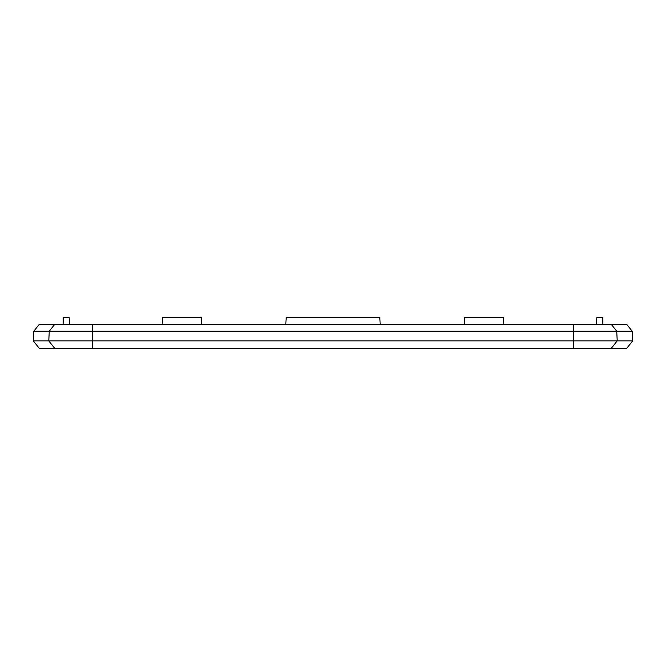 <?xml version="1.0" encoding="UTF-8"?>
<svg xmlns="http://www.w3.org/2000/svg" width="666" height="666" viewBox="0 0 666 666"><rect width="100%" height="100%" fill="white"/><g stroke="black" fill="none" stroke-linecap="round" stroke-linejoin="round"><path stroke-width="1" d="M162.154 324.325L162.504 317.632L201.207 317.632L201.557 324.325M285.822 324.325L286.172 317.632L379.828 317.632L380.178 324.325M464.443 324.325L464.793 317.632L503.496 317.632L503.846 324.325M602.88 324.325L602.763 317.632L602.88 324.325M596.828 317.632L596.478 324.325L596.828 317.632L602.763 317.632M63.237 317.632L63.12 324.325L63.237 317.632L69.172 317.632L69.522 324.325M611.263 348.368L626.698 348.368L632.7 340.867L33.3 340.867L39.302 348.368L611.263 348.368L617.224 340.867L616.724 331.193L33.808 331.193L33.3 340.867M632.192 331.193L616.724 331.193L611.263 324.325L626.698 324.325L632.192 331.193L632.7 340.867M33.808 331.193L39.302 324.325L611.263 324.325M54.737 324.325L49.276 331.193L48.776 340.867L54.737 348.368M92.233 324.325L92.233 348.368M573.767 324.325L573.767 348.368"/></g></svg>
